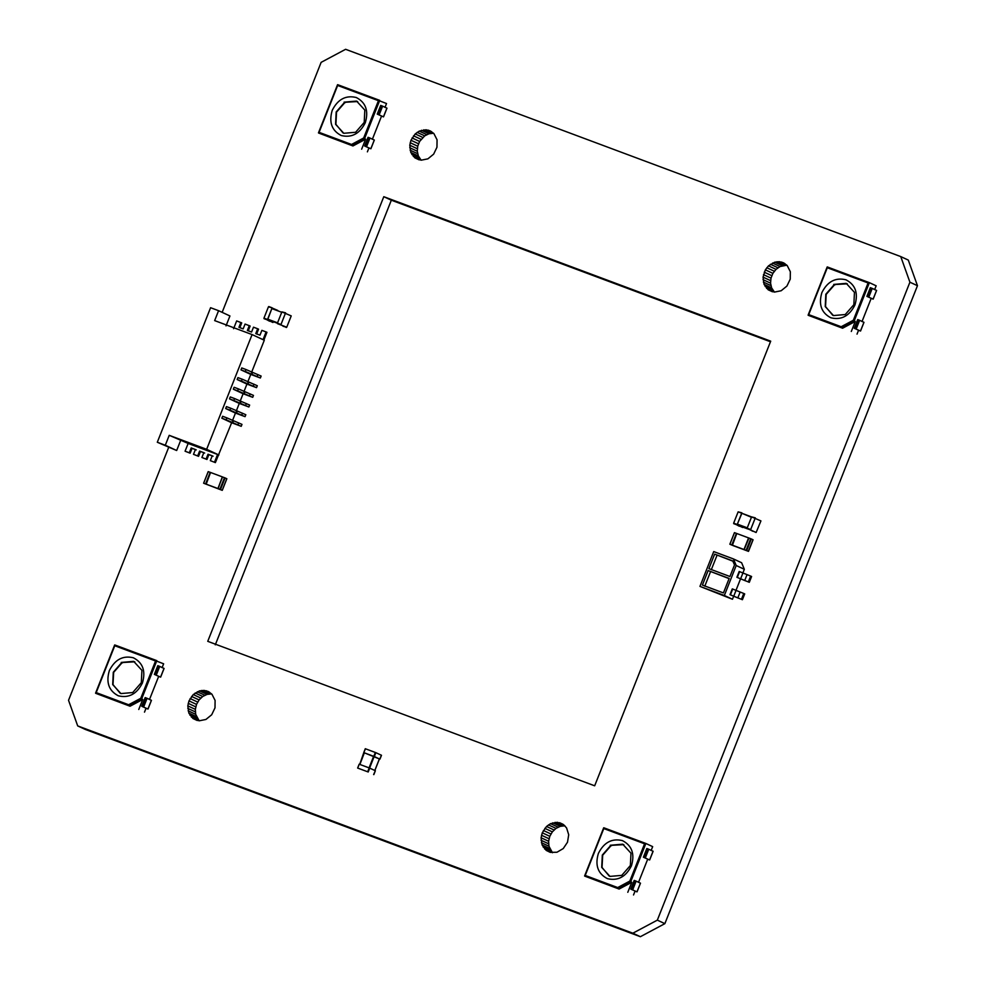 <?xml version="1.0" encoding="UTF-8"?>
<svg xmlns="http://www.w3.org/2000/svg" width="986" height="986" viewBox="0 0 986 986"><rect width="100%" height="100%" fill="white"/><g stroke="black" fill="none" stroke-linecap="round" stroke-linejoin="round"><path stroke-width="1.48" d="M222.146 312.352L321.128 62.352L345.605 49.3L900.748 256.582L908.291 260.082L917.461 285.693L664.872 923.648L640.395 936.7L85.252 729.418L77.709 725.918L68.539 700.307L168.631 447.508M557.349 822.299L550.558 823.655L546.515 826.478L542.263 832.8L541.08 837.767L542.115 844.99L546.219 850.413L550.2 852.36L556.979 852.237L563.24 848.564L567.492 842.229L568.712 834.76L566.593 827.957L563.548 824.616L557.349 822.299L564.892 825.8L560.331 826.305L555.993 828.388L552.357 831.851L549.806 836.301L548.623 841.268L548.943 846.21L552.456 852.73M204.077 690.397L199.517 690.89L193.244 694.563L188.992 700.898L187.808 705.865L188.844 713.088L192.948 718.511L199.135 720.815L205.926 719.46L211.682 714.776L214.997 707.874L215.096 700.417L211.928 694.218L208.366 691.543L204.077 690.397L211.62 693.897L207.06 694.39L202.722 696.486L199.086 699.937L196.534 704.398L195.351 709.353L195.672 714.295L199.184 720.815M770.473 341.76L391.331 200.195L215.293 644.832M779.31 261.684L774.75 262.177L768.488 265.85L765.346 269.856L763.053 277.14L764.076 284.375L768.18 289.798L774.38 292.102L781.171 290.747L786.914 286.063L790.242 279.149L790.328 271.705L787.173 265.505L783.611 262.831L779.31 261.684L786.865 265.185L780.074 266.54L776.031 269.351L772.888 273.356L771.003 278.126L770.559 283.155L771.619 287.863L774.429 292.102M426.038 129.77L419.247 131.126L415.205 133.936L410.952 140.271L409.782 145.238L410.805 152.46L414.909 157.883L421.108 160.2L427.899 158.845L433.643 154.149L436.958 147.247L437.057 139.79L433.902 133.603L430.34 130.928L426.038 129.77L433.581 133.27L429.021 133.763L424.695 135.858L419.617 141.454L417.731 146.224L417.288 151.24L418.347 155.961L421.158 160.2M900.748 256.582L909.918 282.206L657.329 920.148L632.852 933.2L77.709 725.918M594.669 785.805L770.707 341.168L383.788 196.695L207.75 641.331L594.669 785.805M664.872 923.648L657.329 920.148M640.395 936.7L632.852 933.2M562.92 824.234L559.555 822.681M550.521 852.409L546.219 850.413M552.098 852.397L544.555 848.897M550.718 850.573L543.175 847.073M549.658 848.49L542.115 844.99M548.943 846.21L541.4 842.71M548.598 843.769L541.055 840.269M548.623 841.268L541.08 837.767M549.042 838.753L541.487 835.253M549.806 836.301L542.263 832.8M550.928 833.983L543.385 830.483M552.357 831.851L544.814 828.351M554.058 829.978L546.515 826.478M555.993 828.388L548.45 824.9M558.101 827.155L550.558 823.655M560.331 826.305L552.789 822.805M562.612 825.849L555.069 822.349M209.648 692.32L206.284 690.767M197.237 720.495L192.948 718.511M198.827 720.495L191.284 716.995M197.446 718.671L189.904 715.17M196.387 716.588L188.844 713.088M195.672 714.295L188.129 710.795M195.327 711.867L187.784 708.367M195.351 709.353L187.808 705.865M195.758 706.851L188.215 703.351M196.534 704.398L188.992 700.898M197.656 702.069L190.113 698.569M199.086 699.937L191.543 696.449M200.787 698.063L193.244 694.563M202.722 696.486L195.179 692.985M204.829 695.253L197.286 691.753M207.06 694.39L199.517 690.89M209.34 693.934L201.797 690.434M391.331 200.195L383.788 196.695M917.461 285.693L909.918 282.206M784.881 263.607L781.528 262.054M772.482 291.782L768.18 289.798M774.072 291.782L766.516 288.282M772.691 289.958L765.136 286.458M771.619 287.863L764.076 284.375M770.904 285.583L763.361 282.082M770.559 283.155L763.016 279.654M770.596 280.64L763.053 277.14M771.003 278.126L763.46 274.638M771.779 275.686L764.236 272.185M772.888 273.356L765.346 269.856M774.318 271.224L766.775 267.736M776.031 269.351L768.488 265.85M777.966 267.773L770.411 264.273M780.074 266.54L772.531 263.04M782.292 265.678L774.75 262.177M784.585 265.222L777.042 261.721M431.609 131.705L428.257 130.14M419.21 159.88L414.909 157.883M420.8 159.868L413.245 156.367M419.407 158.043L411.865 154.543M418.347 155.961L410.805 152.46M417.633 153.668L410.09 150.168M417.288 151.24L409.745 147.74M417.325 148.738L409.782 145.238M417.731 146.224L410.188 142.724M418.508 143.771L410.952 140.271M419.617 141.454L412.074 137.954M421.047 139.322L413.504 135.821M422.76 137.436L415.205 133.936M424.695 135.858L417.14 132.358M426.802 134.626L419.247 131.126M429.021 133.763L421.478 130.275M431.313 133.307L423.758 129.819M733.658 596.259L732.462 599.254L724.353 595.495L736.209 565.52L744.331 569.292L742.889 572.94M740.548 578.856L736 590.343M743.764 593.473L732.29 588.876L729.997 594.681L742.421 599.71L744.713 593.917L743.764 593.473L741.46 599.278L742.421 599.71M750.642 576.07L739.18 571.473L736.887 577.278L749.311 582.319L751.603 576.514L750.642 576.07L748.349 581.876L749.311 582.319M736.209 565.52L733.498 558.963L713.728 551.581L699.961 586.387L724.353 595.495M729.936 576.502L708.909 568.651L714.653 554.144L732.734 560.898L734.533 564.904L729.936 576.502M702.402 585.08L708.145 570.574L729.172 578.425L723.428 592.931L702.402 585.08M744.331 569.292L741.62 562.735L733.498 558.963M699.961 586.387L732.462 599.254M714.653 554.144L732.857 561.157M711.3 569.748L717.044 555.254M708.145 570.574L729.098 578.622M704.793 586.189L710.536 571.683M747.006 574.715L744.713 580.52L748.349 581.876M736.887 577.278L744.713 580.52M740.116 592.118L737.824 597.91L741.46 599.278M729.997 594.681L737.824 597.91M733.695 523.652L737.06 524.897L741.842 512.819L738.144 511.857L733.658 523.172L739.29 526.241M741.842 512.819L738.144 511.857L747.437 515.407M737.06 524.897L742.655 527.498M747.647 528.89L737.368 524.133L741.891 513.299L751.973 517.058L741.879 513.287L751.64 517.367M747.154 528.669L750.519 529.926L755.301 517.847L751.591 516.886L747.117 528.2L752.749 531.257M755.301 517.847L751.591 516.886L760.933 520.916L756.114 532.514L750.519 529.926M263.989 318.638L267.354 319.895L272.136 307.817L268.426 306.856L263.952 318.158L269.585 321.226M268.771 306.56L277.732 310.405M267.354 319.895L272.949 322.484M272.912 322.015L267.699 319.6L271.84 308.581L281.922 312.352M277.448 323.667L280.813 324.924L285.595 312.833L281.885 311.884L277.411 323.186L286.408 327.512M285.595 312.833L281.885 311.884L291.227 315.902L286.741 327.216L283.031 326.255M280.813 324.924L286.741 327.216M732.204 545.11L744.196 549.596L748.953 538.048L736.788 533.512L732.413 545.209L729.899 544.26L734.484 532.662L729.899 544.26L733.966 545.961M731.822 544.962L736.419 533.364L734.484 532.662M748.275 551.297L753.033 539.736L750.716 538.701L748.953 538.048L744.196 549.596L748.436 551.347L734.139 545.997M748.571 537.9L743.974 549.498M233.337 389.211L237.626 390.813L238.39 388.878L234.101 387.276L233.337 389.211L243.123 393.747L240.054 401.475M237.158 379.536L241.447 381.138L242.211 379.203L237.922 377.613L237.158 379.536L246.944 384.084L243.887 391.812M240.991 369.873L245.28 371.475L246.044 369.54L241.755 367.938L240.991 369.873L250.777 374.409L247.708 382.149M252.083 334.574L214.652 320.598L218.572 310.689L210.585 307.706L157.304 442.258L165.303 445.241L169.222 435.331L206.653 449.308L252.083 334.574L264.297 340.244L251.541 372.486M229.504 398.874L233.793 400.476L234.557 398.541L230.268 396.939L229.504 398.874L239.29 403.41L236.233 411.15M225.683 408.537L229.972 410.139L230.736 408.204L226.447 406.602L225.683 408.537L235.469 413.072L232.4 420.812M221.85 418.2L226.139 419.802L226.903 417.867L222.614 416.277L221.85 418.2L231.636 422.748L215.379 462.607L210.314 460.635L215.379 462.607M237.626 390.813L252.712 397.321L243.123 393.747M238.39 388.878L253.476 395.398L252.712 397.321M241.447 381.138L256.533 387.658L246.944 384.084M242.211 379.203L257.297 385.723L256.533 387.658M245.28 371.475L260.366 377.995L250.777 374.409M246.044 369.54L261.13 376.06L260.366 377.995M206.653 449.308L218.88 454.977M239.82 327.722L241.73 322.89L236.665 320.918L233.583 328.695M248.225 330.865L250.136 326.021L245.07 324.061L243.16 328.893L238.957 327.315L240.867 322.484M256.643 333.995L258.554 329.164L257.691 328.769L253.488 327.192L251.578 332.035L247.363 330.458L249.285 325.626M263.878 340.084L266.959 332.307L261.894 330.335L259.984 335.166L255.781 333.601L257.691 328.769M210.314 460.635L212.224 455.803L208.021 454.226L206.099 459.069L201.896 457.492L206.961 459.464L208.872 454.632L213.087 456.198M201.896 457.492L203.819 452.66L199.603 451.095L197.693 455.926L193.49 454.349L198.556 456.321L200.466 451.489L204.669 453.055M193.49 454.349L195.401 449.517L191.198 447.952L189.287 452.784L185.072 451.218L190.138 453.178L192.06 448.347L196.263 449.924M185.072 451.218L188.153 443.429L218.461 454.817M239.29 403.41L248.879 406.996L249.643 405.061L234.557 398.541M235.469 413.072L245.058 416.659L245.822 414.724L230.736 408.204M231.636 422.748L241.225 426.322L241.989 424.387L226.903 417.867M249.409 395.793L250.185 393.87M244.121 393.821L244.885 391.886M253.242 386.13L254.006 384.195M247.942 384.158L248.706 382.223M257.075 376.467L257.839 374.532M251.775 374.483L252.539 372.56M263.028 339.689L266.109 331.912M233.793 400.476L248.879 406.996M229.972 410.139L245.058 416.659M226.139 419.802L241.225 426.322M226.016 325.873L229.935 315.964L218.572 310.689M208.021 454.226L208.872 454.632M206.099 459.069L206.961 459.464M199.603 451.095L200.466 451.489M197.693 455.926L198.556 456.321M191.198 447.952L192.06 448.347M189.287 452.784L190.138 453.178M214.517 462.2L217.598 454.423M169.222 435.331L188.153 443.429M245.588 405.468L246.352 403.533M241.755 415.131L242.531 413.196M237.934 424.793L238.698 422.858M165.303 445.241L176.667 450.516L180.586 440.606M157.304 442.258L176.667 450.516M240.288 403.484L241.052 401.548M236.467 413.146L237.232 411.224M232.634 422.821L233.399 420.886M598.366 853.445C603.962 842.377 611.986 838.1 622.437 840.614C631.927 845.544 634.935 853.938 631.447 865.794C625.863 876.874 617.84 881.151 607.388 878.637C597.886 873.695 594.878 865.301 598.366 853.445M602.323 855.047L601.719 867.397L609.964 876.394L621.747 875.383L630.362 865.523L630.966 853.186L622.721 844.176L610.938 845.199L602.323 855.047M603.789 828.56L585.228 875.445L617.692 887.56L619.097 889.052L631.767 882.297L629.82 881.09L644.585 843.794L603.789 828.56L603.802 827.772L584.673 876.098L618.012 888.559L630.695 881.792L645.867 843.474L603.789 827.772L603.789 828.56L603.802 827.772L645.867 843.474L644.585 843.794M585.228 875.445L584.673 876.098L585.228 875.445M623.818 844.645L611.295 845.359L602.68 855.219L602.039 867.446L609.225 876.098M619.097 889.052L584.673 876.098M627.799 892.305L631.767 882.297M635.095 891.036L633.53 894.955M647.716 859.139L638.509 882.396M645.867 843.474L652.67 846.629L651.142 850.499M643.39 857.204L649.614 859.94L653.052 851.238L648.763 849.242L646.841 848.502L643.39 857.204L648.295 859.398M630.769 889.101L636.981 891.837L640.432 883.136L636.13 881.139L634.208 880.399L630.769 889.101L635.662 891.295M611.53 845.692L610.26 845.224M649.429 859.891L647.679 859.237M636.808 891.788L635.046 891.134M821.868 292.62C827.451 281.54 835.475 277.263 845.926 279.79C855.429 284.72 858.436 293.113 854.948 304.97C849.353 316.038 841.329 320.314 830.878 317.8C821.387 312.87 818.38 304.477 821.868 292.62M825.824 294.222L825.22 306.56L833.466 315.569L845.236 314.546L853.851 304.686L854.455 292.349L846.222 283.352L834.439 284.362L825.824 294.222M827.291 267.736L808.73 314.62L841.181 326.736L842.586 328.227L855.256 321.461L853.321 320.265L868.087 282.97L827.291 267.736L827.303 266.947L808.163 315.274L841.514 327.722L854.184 320.968L869.356 282.649L827.291 266.935L827.291 267.736L827.303 266.947L869.356 282.649L868.087 282.97M808.73 314.62L808.163 315.274L808.73 314.62M847.307 283.82L834.797 284.535L826.182 294.395L825.541 306.609L832.726 315.261M842.586 328.227L808.163 315.274M851.3 331.469L855.256 321.461M858.584 330.199L857.031 334.131M871.217 298.302L862.01 321.572M869.356 282.649L876.16 285.804L874.631 289.674M866.891 296.379L873.115 299.103L876.554 290.402L872.253 288.417L870.33 287.678L866.891 296.379L871.797 298.573M854.258 328.276L860.482 331L863.921 322.299L859.632 320.314L857.709 319.575L854.258 328.276L859.163 330.47M835.019 284.868L833.762 284.387M872.93 299.066L871.624 298.487M860.297 330.963L858.547 330.298M367.667 771.779L357.684 768.069L367.667 771.779L369.208 767.921L359.212 764.212L357.684 768.069L359.212 764.212M368.197 772.001L369.725 768.131L375.321 770.719L373.645 774.552M374.791 770.51L379.376 758.912L374.175 756.496L364.339 752.823L359.89 764.458M359.693 764.397L363.809 752.601L379.425 758.961M363.809 752.601L365.486 748.781L363.809 752.601M374.323 756.533L375.851 752.663L381.434 755.251L379.758 759.084M375.851 752.663L365.338 748.744M332.22 110.346C337.816 99.266 345.839 94.989 356.291 97.515C365.781 102.445 368.789 110.839 365.301 122.695C359.717 133.763 351.694 138.04 341.242 135.526C331.74 130.596 328.732 122.202 332.22 110.346M336.177 111.948L335.573 124.285L343.818 133.295L355.601 132.272L364.216 122.412L364.82 110.075L356.575 101.077L344.792 102.088L336.177 111.948M337.643 85.462L319.082 132.346L351.534 144.461L352.951 145.953L365.621 139.186L363.674 137.991L378.439 100.695L337.643 85.462L337.656 84.673L318.527 132.999L351.866 145.447L364.549 138.693L379.721 100.375L378.439 100.695M319.082 132.346L318.527 132.999L319.082 132.346M357.671 101.546L345.149 102.261L336.534 112.121L335.893 124.335L343.079 132.987M352.951 145.953L318.527 132.999M361.652 149.194L365.621 139.186M368.949 147.925L367.384 151.856M381.57 116.028L372.363 139.297M379.721 100.375L337.656 84.673L386.524 103.53L384.996 107.4M377.244 114.105L383.468 116.829L386.906 108.127L382.617 106.143L380.695 105.403L377.244 114.105L382.149 116.299M364.623 146.002L370.835 148.726L374.286 140.037L369.984 138.04L368.061 137.3L364.623 146.002L369.516 148.196M345.383 102.593L344.114 102.113M383.283 116.792L381.976 116.212M370.662 148.689L368.9 148.023M109.335 670.616C114.918 659.548 122.942 655.271 133.393 657.785C142.896 662.728 145.903 671.121 142.415 682.978C136.82 694.045 128.796 698.322 118.345 695.808C108.842 690.878 105.847 682.472 109.335 670.616M113.291 672.23L112.687 684.567L120.921 693.577L132.703 692.554L141.318 682.694L141.922 670.357L133.677 661.347L121.907 662.37L113.291 672.23M114.758 645.744L96.197 692.616L128.648 704.743L130.053 706.222L142.724 699.468L140.788 698.273L155.554 660.977L114.758 645.744L114.77 644.943L95.63 693.281L128.981 705.73L141.651 698.975L156.823 660.645L155.554 660.977M96.197 692.616L95.63 693.281L96.197 692.616M134.774 661.816L122.264 662.53L113.649 672.39L113.008 684.617L120.193 693.269M130.053 706.222L95.63 693.281M138.767 709.476L142.724 699.468M146.051 708.207L144.498 712.138M158.684 676.31L149.465 699.567M156.823 660.645L114.77 644.943L163.627 663.8L162.098 667.67M154.358 674.375L160.57 677.111L164.021 668.409L159.72 666.413L157.797 665.673L154.358 674.375L159.251 676.581M141.725 706.272L147.949 709.008L151.388 700.307L147.099 698.31L145.176 697.583L141.725 706.272L146.631 708.478M122.486 662.863L121.229 662.395M160.398 677.062L158.635 676.408M147.764 708.959L146.014 708.305M222.207 490.313L220.482 489.524L225.079 477.927L226.792 478.715L222.207 490.313M225.079 477.927L222.553 476.977L217.955 488.575L222.343 476.879L210.56 472.479L206.185 484.188L203.658 483.239L222.035 490.276M224.488 477.68L219.89 489.278L218.128 488.625L222.343 476.879M208.256 471.641L203.658 483.239L208.256 471.641L210.782 472.577M217.746 488.477L205.963 484.077M742.939 572.965L740.646 578.77M739.599 571.634L737.306 577.439M736.049 590.367L733.757 596.16M732.709 589.036L730.416 594.829M737.023 524.429L733.658 523.172M737.368 524.133L747.462 527.892M737.405 524.601L747.499 528.373M750.482 529.457L747.117 528.2M267.317 319.415L263.952 318.158M267.662 319.119L277.756 322.89M267.699 319.6L277.793 323.359M280.776 324.443L277.411 323.186M751.307 538.948L746.71 550.545M750.716 538.701L746.119 550.299M617.692 887.56L629.82 881.09M644.659 857.672L648.098 848.971M632.026 889.569L635.477 880.868M645.312 857.943L648.763 849.242M632.692 889.84L636.13 881.139M841.181 326.736L853.321 320.265M868.148 296.848L871.599 288.146M855.528 328.745L858.966 320.043M868.814 297.119L872.253 288.417M856.181 329.016L859.632 320.314M359.742 764.421L364.339 752.823M369.06 767.884L373.645 756.287M369.59 768.094L374.175 756.496M375.321 752.454L373.793 756.324M351.534 144.461L363.674 137.991M378.513 114.573L381.952 105.872M365.88 146.47L369.331 137.769M379.166 114.844L382.617 106.143M366.545 146.741L369.984 138.04M128.648 704.743L140.788 698.273M155.615 674.855L159.066 666.154M142.995 706.752L146.433 698.051M156.281 675.114L159.72 666.413M143.648 707.011L147.099 698.31M205.593 483.941L210.178 472.343M742.618 527.017L747.647 528.903M268.771 306.547L272.136 307.805M729.837 544.235L734.434 532.637M748.497 551.371L753.082 539.773M744.134 549.572L748.731 537.974M584.612 875.95L603.678 827.821M649.675 859.965L653.126 851.275M637.042 891.862L640.493 883.173M808.113 315.126L827.168 266.996M873.177 299.14L876.616 290.439M860.544 331.037L863.982 322.336M373.842 774.614L375.37 770.744M357.635 768.045L359.163 764.175M374.84 770.534L379.437 758.937M379.955 759.146L381.496 755.288M363.76 752.577L365.288 748.707M318.466 132.851L337.532 84.722M383.529 116.866L386.98 108.164M370.896 148.763L374.347 140.061M95.58 693.121L114.635 644.992M160.644 677.148L164.083 668.446M148.011 709.045L151.45 700.343M222.257 490.35L226.854 478.752M217.906 488.551L222.491 476.953M203.609 483.214L208.194 471.616"/></g></svg>

